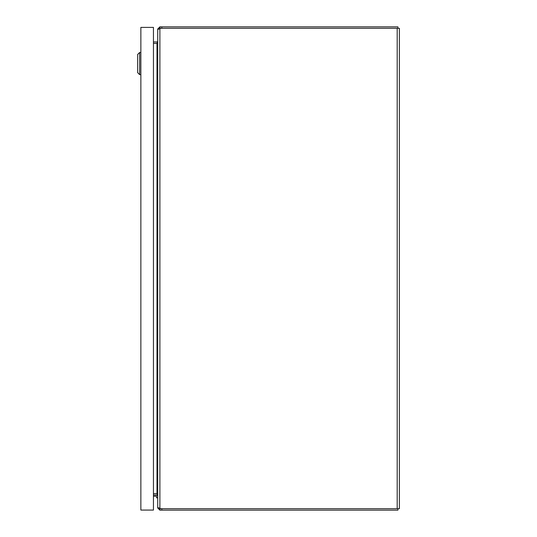 <?xml version="1.0" encoding="UTF-8"?>
<svg xmlns="http://www.w3.org/2000/svg" width="537" height="537" viewBox="0 0 537 537"><rect width="100%" height="100%" fill="white"/><g stroke="black" fill="none" stroke-linecap="round" stroke-linejoin="round"><path stroke-width="0.81" d="M157.717 497.826L156.569 497.826L156.569 496.618A0.423 0.423 0 0 0 156.146 496.195A0.423 0.423 0 0 1 156.569 496.618A0.423 0.423 0 0 0 156.146 496.195L153.448 496.195M399.367 28.3L399.367 508.7L399.367 28.3L161.805 28.3A6.283 6.283 0 0 0 159.892 28.595L157.717 29.542L157.717 507.458L159.516 508.331M159.892 28.595L159.892 508.405A6.283 6.283 0 0 0 161.805 508.7L399.367 508.7M157.039 493.597A2.175 2.175 0 0 0 156.992 493.597L157.717 495.356L157.717 41.644L156.992 43.403A2.175 2.175 0 0 0 157.039 43.403M153.448 43.403L156.992 43.403L156.992 493.597L153.448 493.597M140.862 52.485L139.654 52.485L139.654 74.636L140.862 74.636L139.647 74.636L137.64 72.623L139.647 74.636M137.633 54.499L139.647 52.485L137.64 54.499L137.64 72.623M159.892 508.7L159.892 510.15L161.838 510.15L161.838 508.7L159.892 508.7L159.167 507.975M397.917 508.7L397.917 510.15L161.838 510.15M158.227 507.975L157.717 507.975L159.892 510.15M153.448 495.047L156.992 495.047A0.725 0.725 0 0 1 157.22 495.087L157.717 495.772L157.717 507.975M157.22 495.087L157.462 494.355M159.167 29.025L159.892 28.3L161.838 28.3L161.838 26.85L397.917 26.85L397.917 28.3M161.838 26.85L159.892 26.85L159.892 28.3M159.892 26.85L157.717 29.025L158.227 29.025M157.717 29.025L157.717 41.228L157.22 41.913A0.725 0.725 0 0 1 156.992 41.953L153.448 41.953M157.462 42.645L157.22 41.913M157.717 496.618A1.571 1.571 0 0 0 156.146 495.047M140.862 510.069L140.862 27.394L153.448 27.394L153.448 510.069L140.862 510.069M397.192 28.3L397.192 508.7"/></g></svg>
